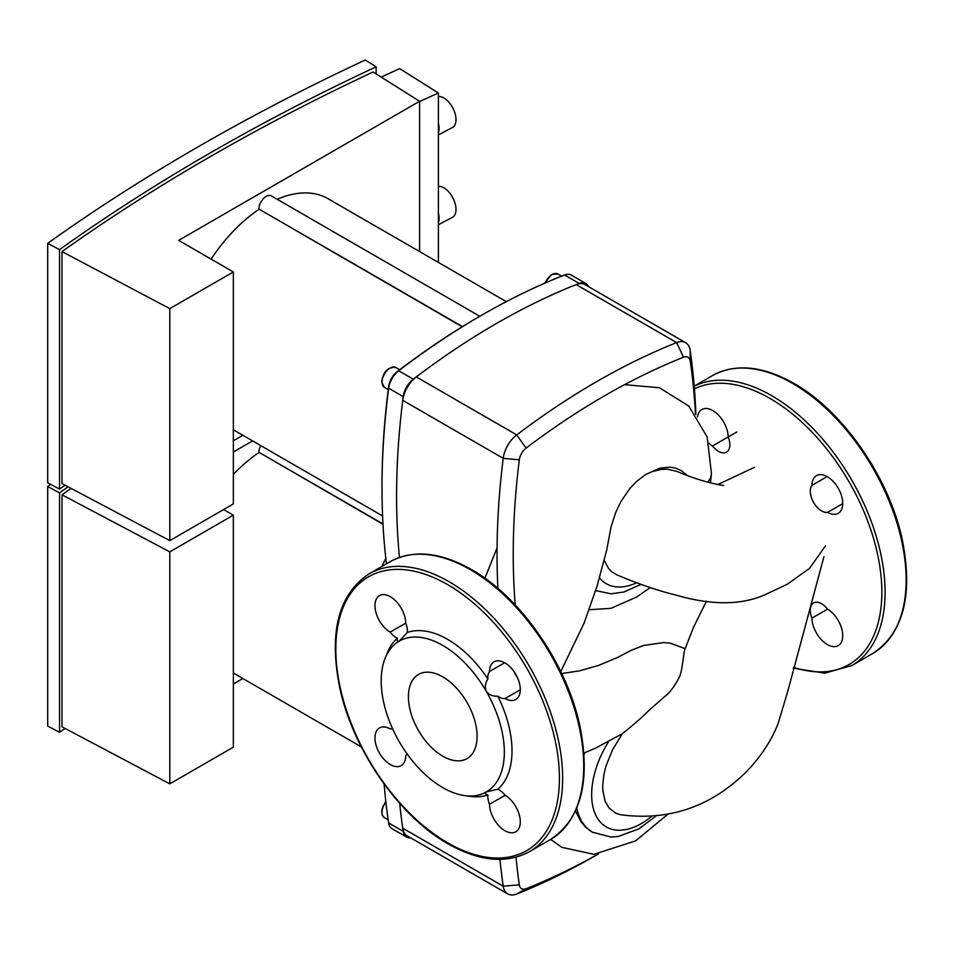<?xml version="1.0" encoding="UTF-8"?>
<svg xmlns="http://www.w3.org/2000/svg" width="954" height="954" viewBox="0 0 954 954"><rect width="100%" height="100%" fill="white"/><g stroke="black" fill="none" stroke-linecap="round" stroke-linejoin="round"><path stroke-width="1.43" d="M598.313 853.985A725.732 419.009 -60 0 1 526.083 888.723A11.46 6.618 -60 0 1 519.31 884.811A725.732 419.009 -60 0 1 516.007 857.241M499.968 859.399A737.192 425.615 120 0 0 503.211 886.194A22.908 13.225 120 0 0 507.766 893.922A22.908 13.225 120 0 0 516.734 894.005A737.192 425.615 120 0 0 596.691 854.963L598.408 853.973M410.649 837.862A17.184 9.922 -60 0 1 406.631 837.099A17.184 9.922 -60 0 1 403.22 831.375A737.192 425.615 -60 0 1 399.702 803.363A737.192 425.615 120 0 0 402.755 828.203A22.908 13.225 120 0 0 407.31 835.931L507.766 893.922M515.208 604.967A725.732 419.009 -60 0 1 519.31 459.828A11.46 6.618 -60 0 1 526.083 448.118A725.732 419.009 -60 0 1 683.493 357.225A11.46 6.618 -60 0 1 690.255 361.137A725.732 419.009 -60 0 1 695.43 413.833M695.883 414.465A737.192 425.615 120 0 0 690.159 350.404A22.908 13.225 120 0 0 685.604 342.665A22.908 13.225 120 0 0 676.636 342.593A737.192 425.615 120 0 0 516.734 434.905A22.908 13.225 120 0 0 503.211 458.337A737.192 425.615 120 0 0 497.905 588.427M685.604 342.665L585.148 284.674A22.908 13.225 120 0 0 576.18 284.59A737.192 425.615 120 0 0 416.278 376.913A22.908 13.225 120 0 0 402.755 400.334A737.192 425.615 120 0 0 399.44 557.422A737.192 425.615 -60 0 1 403.22 396.614A17.184 9.922 -60 0 1 413.285 379.179A737.192 425.615 -60 0 1 579.173 283.41A17.184 9.922 -60 0 1 585.828 283.493A17.184 9.922 -60 0 1 588.499 286.605M68.056 486.79A2117.463 1222.503 0 0 0 59.553 492.824L59.553 732.302A2117.463 1222.503 180 0 1 65.027 728.403M223.618 509.555L233.348 515.16L169.8 551.853L169.8 783.842L61.998 726.817L61.998 494.816A2117.463 1222.503 180 0 1 71.085 488.4M59.553 492.824L47.7 486.564A2133.502 1231.769 180 0 1 50.717 484.417M59.553 732.302L47.7 726.042L47.7 486.564M233.348 684.018L242.876 678.509M252.595 440.903L233.348 452.017M169.8 551.853L61.998 494.816M169.8 783.842L233.348 747.161L233.348 515.16M382.995 524.271L258.868 452.256A10.315 5.951 -60 0 1 260.716 445.59M258.868 452.613A123.734 71.443 120 0 0 233.348 474.365M406.631 837.099L392.046 828.68A17.184 9.922 -60 0 1 388.648 822.956A737.192 425.615 -60 0 1 384.128 784.033M442.763 756.176A48.582 28.048 -120 0 0 467.055 758.585A48.582 28.048 -120 0 0 474.496 719.662A48.582 28.048 -120 0 0 442.763 676.851A48.582 28.048 -120 0 0 418.472 674.454A48.582 28.048 -120 0 0 411.031 713.377A48.582 28.048 -120 0 0 442.763 756.176M390.126 632.144A16.039 9.266 -120 0 0 397.413 638.202C396.709 640.885 397.305 641.863 399.225 641.112L407.322 632.478A16.039 9.266 -120 0 0 405.724 623.129A21.763 12.569 -120 0 0 396.137 601.366A21.763 12.569 -120 0 0 379.453 595.642A21.763 12.569 -120 0 0 376.079 612.945A21.763 12.569 -120 0 0 390.126 632.144L405.724 623.141M407.322 632.478A91.035 52.565 60 0 1 487.923 678.998C485.228 683.028 484.692 687.154 486.301 691.388C489.152 694.882 493.003 696.48 497.833 696.17A16.039 9.266 -120 0 0 505.119 698.531A21.763 12.569 -120 0 0 515.792 699.485A21.763 12.569 -120 0 0 515.792 674.359A21.763 12.569 -120 0 0 494.029 661.79A21.763 12.569 -120 0 0 489.521 671.509A16.039 9.266 -120 0 0 487.923 678.998M497.833 696.17A91.035 52.565 60 0 1 497.833 789.22L486.301 791.927C484.692 793.215 485.228 794.217 487.923 794.944A16.039 9.266 -120 0 0 489.521 804.294A21.763 12.569 -120 0 0 499.109 826.057A21.763 12.569 -120 0 0 515.792 831.781A21.763 12.569 -120 0 0 519.167 814.477A21.763 12.569 -120 0 0 505.119 795.278A16.039 9.266 -120 0 0 497.833 789.22M487.923 794.944A91.035 52.565 60 0 1 470.596 796.411L464.729 795.612A87.076 50.276 60 0 1 399.225 741.652A87.076 50.276 60 0 1 385.249 657.938A87.076 50.276 60 0 1 399.225 641.112A87.076 50.276 60 0 1 486.301 691.388A87.076 50.276 60 0 1 486.301 791.927A87.076 50.276 60 0 1 464.729 795.612M392.714 729.035A16.039 9.266 -120 0 0 390.126 728.892A21.763 12.569 -120 0 0 379.453 727.938A21.763 12.569 -120 0 0 379.453 753.064A21.763 12.569 -120 0 0 401.217 765.633A21.763 12.569 -120 0 0 405.724 755.914A16.039 9.266 -120 0 0 406.905 753.6M385.249 657.938L387.479 652.464A91.035 52.565 60 0 1 397.413 638.202M505.119 795.278L489.521 804.294M489.521 671.509L504.702 662.744M517.39 677.435A16.039 9.266 60 0 1 513.92 671.425M520.3 689.766L505.119 698.531M438.399 213.124A17.184 9.48 62.1 0 1 439.102 218.394A17.184 9.48 62.1 0 1 438.399 222.771M438.399 224.75L452.423 217.333A17.184 9.48 -117.9 0 0 456 209.451A17.184 9.48 -117.9 0 0 450.097 193.519A17.184 9.48 -117.9 0 0 438.399 186.34M438.399 123.316A17.184 9.48 62.1 0 1 439.102 128.587A17.184 9.48 62.1 0 1 438.399 132.964M438.399 134.943L452.423 127.526A17.184 9.48 -117.9 0 0 456 119.655A17.184 9.48 -117.9 0 0 450.097 103.712A17.184 9.48 -117.9 0 0 438.399 96.545M381.159 77.083A2231.955 1288.615 180 0 1 399.69 68.652L438.399 93.027A2174.858 1255.643 0 0 0 419.581 101.553M438.399 262.422L438.399 93.027M376.126 73.911L376.126 66.84A2117.463 1222.503 0 0 0 59.553 249.614L59.553 489.092A2117.463 1222.503 180 0 1 65.027 485.192M419.581 101.279L178.66 240.372L233.348 271.95L169.8 308.631L169.8 540.62L61.998 483.595L61.998 251.606A2117.463 1222.503 180 0 1 373.086 71.991L419.581 101.279L419.581 251.558M59.553 249.614L47.7 243.342A2133.502 1231.769 180 0 1 365.263 59.995L376.126 66.84M59.553 489.092L47.7 482.819L47.7 243.342M233.348 440.796L242.876 435.298M169.8 308.631L61.998 251.606M169.8 540.62L233.348 503.939L233.348 271.95M462.201 326.793L258.868 209.033A10.315 5.951 -60 0 1 263.364 198.659A10.315 5.951 -60 0 1 271.306 195.904L479.802 316.275M506.324 301.643L328.021 198.706A123.734 71.443 120 0 0 277.161 199.279M258.868 209.391A123.734 71.443 120 0 0 211.108 259.106M481.639 315.214L480.017 316.156A734.902 424.303 120 0 0 397.341 371.523A14.894 8.598 120 0 0 388.624 386.632A734.902 424.303 120 0 0 382.005 485.932L382.005 487.804A737.192 425.615 -60 0 1 388.648 388.195A17.184 9.922 -60 0 1 398.712 370.76A737.192 425.615 -60 0 1 481.639 315.214A737.192 425.615 -60 0 1 564.589 274.99A17.184 9.922 -60 0 1 571.243 275.074L585.828 283.493M386.465 563.814A737.192 425.615 -60 0 1 382.005 487.804M616.976 574.916L611.86 571.84L608.569 568.501L604.228 560.38M595.177 748.365L622.354 733.674C633.11 725.183 642.066 717.336 649.209 710.146L664.521 696.754C670.018 692.556 675.158 685.604 679.928 675.933C682.837 667.538 683.72 650.151 685.187 648.684M823.946 556.695L787.909 690.779L778.237 723.18C771.714 740.28 760.994 756.594 746.064 772.108C710.623 806.857 668.849 821.072 620.72 814.764L615.592 813.13L608.998 807.931L605.206 801.384L602.845 790.89L602.678 785.905L603.858 774.684L605.993 766.026L612.444 749.975L622.354 733.674M685.151 648.66L670.4 643.199L663.769 642.543L643.628 645.464L630.952 650.425L617.775 657.366L598.742 665.355L579.638 670.817L561.691 673.548M706.473 601.139L693.415 627.482L684.924 649.328M589.119 609.737L610.965 608.342L636.795 596.954L650.223 587.545M825.448 545.879L809.624 568.262L787.384 584.206L764.655 594.879C740.984 605.265 711.529 605.361 676.314 595.177C659.142 591.039 639.323 584.277 616.856 574.868M560.749 671.592L584.051 623.224L597.025 586.209L606.72 550.041L611.085 526.691L615.879 512.012L620.768 501.852L629.592 488.818L636.688 481.353L645.81 474.484L651.737 471.777L660.728 469.428L667.395 469.177L676.899 471.407C700.486 481.388 717.062 484.572 723.752 485.514M687.381 475.557L681.263 470.584L675.241 468.009L669.899 467.114L659.643 468.223L645.81 474.484M575.5 810.983L581.081 821.931L585.947 827.476L592.184 832.019M697.553 416.874A21.763 12.569 60 0 1 701.882 409.493A21.763 12.569 60 0 1 718.565 415.217A21.763 12.569 60 0 1 728.164 436.98A16.039 9.266 60 0 1 726.519 452.148A16.039 9.266 60 0 1 712.555 445.995A21.763 12.569 60 0 1 708.941 443.348M736.858 431.959L712.555 445.995M811.949 618.132L827.547 609.129A21.763 12.569 60 0 1 841.595 628.328A21.763 12.569 60 0 1 838.22 645.631A21.763 12.569 60 0 1 821.549 639.895A21.763 12.569 60 0 1 811.949 618.132A16.039 9.266 60 0 1 813.583 602.964A16.039 9.266 60 0 1 827.547 609.129M827.547 512.381A16.039 9.266 60 0 1 813.583 502.424A16.039 9.266 60 0 1 811.949 485.359A21.763 12.569 60 0 1 816.457 475.629A21.763 12.569 60 0 1 838.22 488.198A21.763 12.569 60 0 1 838.22 513.335A21.763 12.569 60 0 1 827.547 512.381L842.728 503.617M827.13 476.595L811.949 485.359M526.083 888.723L516.734 894.005M519.31 884.811L503.211 886.194L402.755 828.203M690.159 350.404L690.255 361.137M519.31 459.828L503.211 458.337L402.755 400.334M576.18 284.59L676.636 342.593L683.493 357.225M526.083 448.118L516.734 434.905L416.278 376.913M388.183 819.832L384.379 817.638A11.46 6.618 -60 0 1 385.893 802.171M258.868 452.256L382.971 523.913M403.22 831.375L388.648 822.956M449.239 581.809A160.391 92.61 60 0 1 554.024 723.156A160.391 92.61 60 0 1 529.446 851.683L550.506 839.52A160.391 92.61 -120 0 0 575.095 710.992A160.391 92.61 -120 0 0 470.31 569.657A160.391 92.61 -120 0 0 390.114 561.703L369.043 573.867A160.391 92.61 60 0 1 449.239 581.809M447.629 842.799A158.102 91.286 -120 0 0 559.426 778.261A158.102 91.286 -120 0 0 447.629 584.623A158.102 91.286 -120 0 0 335.82 649.161A158.102 91.286 -120 0 0 447.629 842.799M382.375 566.175A11.46 6.618 -60 0 1 385.893 558.949M545.211 283.004A11.46 6.618 -60 0 1 552.127 274.525A11.46 6.618 -60 0 1 557.851 273.965L551.555 274.466L544.603 283.266M384.379 387.348A11.46 6.618 -60 0 1 382.005 382.101A11.46 6.618 -60 0 1 387.014 370.569A11.46 6.618 -60 0 1 395.838 367.493C388.016 366.849 383.293 371.559 381.672 381.636L384.379 387.348L388.242 389.578M258.868 209.033L462.499 326.602M403.22 396.614L388.648 388.195L388.624 386.632M413.285 379.179L398.712 370.76L397.341 371.523M564.589 274.99L579.173 283.41M636.628 582.787A70.572 40.748 -60 0 1 599.494 577.885M651.761 816.338A70.572 40.748 -60 0 1 596.906 817.316A70.572 40.748 -60 0 1 608.688 741.437M584.838 752.694A82.032 47.366 120 0 0 584.039 754.614M576.776 808.062A82.032 47.366 120 0 0 592.446 832.186L610.894 837.028L618.335 836.431L638.918 828.847L656.125 815.968M707.856 482.187A40.557 23.421 0 0 0 711.434 473.327A40.557 23.421 0 0 0 711.434 473.315A40.557 23.421 0 0 0 711.434 473.148M694.214 386.131L712.543 375.554A160.391 92.61 60 0 1 792.738 383.496A160.391 92.61 60 0 1 897.523 524.843A160.391 92.61 60 0 1 872.934 653.371L851.874 665.534A160.391 92.61 -120 0 0 876.452 537.007A160.391 92.61 -120 0 0 771.667 395.66A160.391 92.61 -120 0 0 694.214 386.239M694.429 388.827A158.102 91.286 60 0 1 770.057 398.462A158.102 91.286 60 0 1 881.222 578.1A158.102 91.286 60 0 1 793.537 667.335M384.379 817.638L382.387 815.431L381.683 811.52L382.578 807.144L385.821 801.515M233.348 673.011L361.327 746.899M369.043 573.867C338.42 594.366 328.665 632.383 339.779 687.906C352.885 749.737 399.166 816.457 448.094 843.849C479.325 861.45 506.443 864.062 529.446 851.683M390.114 561.703C413.106 549.337 440.223 551.937 471.455 569.538C520.383 596.942 566.664 663.65 579.77 725.493C590.884 781.016 581.129 819.021 550.506 839.52M381.886 566.449L385.821 558.293M233.348 429.789L382.59 515.959M399.702 369.735L395.838 367.493M561.656 276.147L557.851 273.965M641.016 584.385L623.821 592.029L610.989 593.805L595.654 590.598M754.519 467.293L717.873 484.525M624.572 384.677L659.417 387.753L688.776 406.022L707.176 437.039L711.422 473.327L710.503 482.879M583.931 753.04L595.856 748.055M497.07 547.882L484.882 578.207M550.697 839.413L561.846 847.319L593.817 854.319L635.602 840.891L667.836 814.251M712.543 375.554C735.534 363.176 762.651 365.787 793.883 383.389C842.823 410.792 889.116 477.537 902.21 539.392C913.312 594.891 903.557 632.884 872.934 653.371M793.311 668.194L824.757 673.178L851.874 665.534"/></g></svg>
